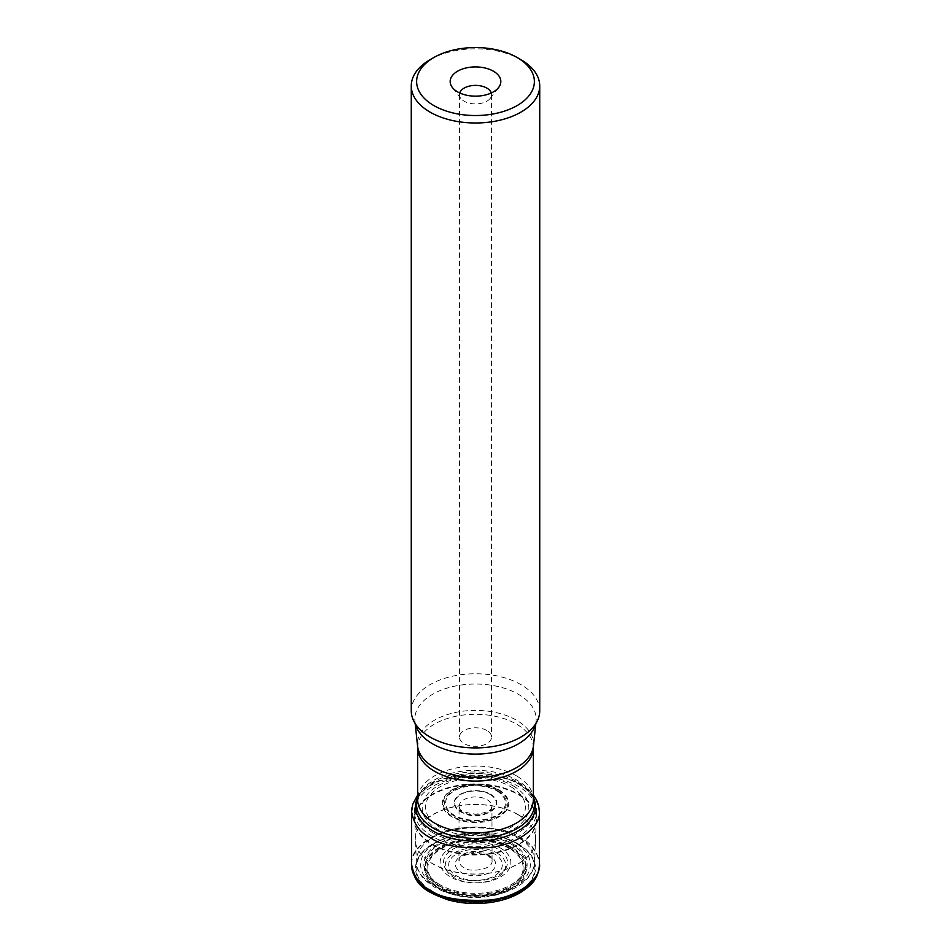 <?xml version="1.0" encoding="UTF-8"?>
<svg xmlns="http://www.w3.org/2000/svg" width="951" height="951" viewBox="0 0 951 951"><rect width="100%" height="100%" fill="white"/><g stroke="black" fill="none" stroke-linecap="round" stroke-linejoin="round"><path stroke-width="0.71" stroke-dasharray="4.75 3.57" d="M539.728 710.837A64.228 37.077 0 0 0 475.5 673.76A64.228 37.077 0 0 0 411.272 710.837M430.09 59.687A64.228 37.077 180 0 1 520.91 59.687M486.853 730.499A16.06 9.272 0 0 0 469.354 728.49A16.06 9.272 0 0 0 459.44 737.061A16.06 9.272 0 0 0 464.147 743.611A16.06 9.272 0 0 0 481.646 745.62A16.06 9.272 0 0 0 491.56 737.061A16.06 9.272 0 0 0 486.853 730.499M459.713 92.972A16.06 9.272 0 0 0 459.44 94.648A16.06 9.272 0 0 0 460.843 98.44A16.06 9.272 0 0 0 475.5 103.921A16.06 9.272 0 0 0 490.157 98.44A16.06 9.272 0 0 0 491.56 94.648A16.06 9.272 0 0 0 491.287 92.972M511.555 847.282A50.997 29.445 0 0 0 426.238 860.477A50.997 29.445 0 0 0 488.695 896.531A50.997 29.445 0 0 0 511.555 847.282M510.865 847.662A50.023 28.875 0 0 0 427.189 860.607A50.023 28.875 0 0 0 488.445 895.985A50.023 28.875 0 0 0 510.865 847.662M517.451 843.941A59.331 34.248 0 0 0 418.19 859.288A59.331 34.248 0 0 0 490.859 901.239A59.331 34.248 0 0 0 517.451 843.941M517.891 843.692A59.961 34.616 180 0 1 491.013 901.596A59.961 34.616 180 0 1 417.584 859.205A59.961 34.616 180 0 1 517.891 843.692M411.498 863.995A64.014 36.958 180 0 1 451.63 830.485A64.014 36.958 180 0 1 520.768 838.639A64.014 36.958 180 0 1 539.502 863.995M411.51 863.71C409.976 848.577 433.715 830.473 462.067 827.869C490.657 826.633 510.212 829.961 520.756 837.867C531.098 842.752 537.339 851.371 539.49 863.71M411.628 811.702C409.75 796.617 433.204 778.263 461.699 775.54C490.419 774.209 510.081 777.526 520.661 785.467C531.157 790.412 537.398 799.149 539.372 811.702M432.967 832.814A60.163 34.735 180 0 1 432.967 783.695A60.163 34.735 180 0 1 518.033 783.695A60.163 34.735 180 0 1 518.033 832.814A60.163 34.735 180 0 1 432.967 832.814M513.195 785.883A53.304 30.777 180 0 1 489.301 837.367A53.304 30.777 180 0 1 424.003 799.672A53.304 30.777 180 0 1 513.195 785.883M510.794 786.739A49.904 28.815 180 0 1 488.422 834.942A49.904 28.815 180 0 1 427.296 799.66A49.904 28.815 180 0 1 510.794 786.739M498.966 789.841A33.19 19.163 180 0 1 484.095 821.902A33.19 19.163 180 0 1 443.439 798.436A33.19 19.163 180 0 1 498.966 789.841M498.348 790.019A32.31 18.651 0 0 0 444.283 798.388A32.31 18.651 0 0 0 483.869 821.236A32.31 18.651 0 0 0 498.348 790.019M497.337 790.436A30.884 17.831 0 0 0 445.674 798.436A30.884 17.831 0 0 0 483.488 820.273A30.884 17.831 0 0 0 497.337 790.436M496.636 790.816A29.897 17.261 180 0 1 483.239 819.703A29.897 17.261 180 0 1 446.625 798.555A29.897 17.261 180 0 1 496.636 790.816M490.609 794.24A21.362 12.339 180 0 1 481.028 814.876A21.362 12.339 180 0 1 454.863 799.767A21.362 12.339 180 0 1 490.609 794.24M490.145 794.501A20.72 11.959 180 0 1 480.861 814.52A20.72 11.959 180 0 1 455.481 799.862A20.72 11.959 180 0 1 490.145 794.501M487.126 799.72A16.44 9.486 180 0 1 491.94 806.591L491.94 806.591A16.44 9.486 180 0 1 481.658 815.233A16.44 9.486 180 0 1 463.874 813.141A16.44 9.486 180 0 1 459.06 806.591L459.06 806.591A16.44 9.486 180 0 1 469.081 797.699A16.44 9.486 180 0 1 487.126 799.72M463.767 867.502C460.985 866.195 459.369 863.877 458.917 860.524L458.917 860.524C458.691 850.277 484.309 849.314 487.233 853.95L492.083 860.524C493.177 870.89 466.751 872.352 463.767 867.502M489.777 855.9A20.197 11.662 0 0 0 461.223 855.9A20.197 11.662 0 0 0 461.223 872.388A20.197 11.662 0 0 0 489.777 872.388A20.197 11.662 0 0 0 489.777 855.9M494.461 853.939A26.818 15.489 0 0 0 449.597 860.881A26.818 15.489 0 0 0 482.442 879.853A26.818 15.489 0 0 0 494.461 853.939M496.874 852.988A30.23 17.451 180 0 1 483.322 882.195A30.23 17.451 180 0 1 446.292 860.81A30.23 17.451 180 0 1 496.874 852.988M509.189 848.387A47.645 27.508 0 0 0 429.472 860.726A47.645 27.508 0 0 0 487.827 894.415A47.645 27.508 0 0 0 509.189 848.387M509.843 848.149A48.56 28.043 180 0 1 488.065 895.057A48.56 28.043 180 0 1 428.592 860.714A48.56 28.043 180 0 1 509.843 848.149M533.356 797.473A59.972 34.628 0 0 0 533.333 797.413A59.972 34.628 0 0 0 517.903 782.114A59.972 34.628 0 0 0 417.667 797.413A59.972 34.628 0 0 0 417.644 797.473M417.644 797.841A58.938 34.034 180 0 1 418.666 795.333A58.938 34.034 180 0 1 517.178 780.295A58.938 34.034 180 0 1 532.334 795.333A58.938 34.034 180 0 1 533.356 797.841M432.325 844.108A61.066 35.258 0 0 0 498.871 851.751A61.066 35.258 0 0 0 536.566 819.18A61.066 35.258 0 0 0 475.5 783.921A61.066 35.258 0 0 0 414.434 819.18A61.066 35.258 0 0 0 432.325 844.108M432.325 836.44A61.066 35.258 180 0 1 414.434 811.512A61.066 35.258 180 0 1 475.5 776.254A61.066 35.258 180 0 1 536.566 811.512A61.066 35.258 180 0 1 498.871 844.084A61.066 35.258 180 0 1 432.325 836.44M518.117 814.603A60.27 34.795 0 0 0 451.796 807.221A60.27 34.795 0 0 0 415.242 840.018A60.27 34.795 0 0 0 475.5 874.017A60.27 34.795 0 0 0 535.758 840.018A60.27 34.795 0 0 0 518.117 814.603M518.675 794.822A61.054 35.246 180 0 1 536.542 820.558A61.054 35.246 180 0 1 498.205 852.465A61.054 35.246 180 0 1 432.325 844.666A61.054 35.246 180 0 1 414.458 820.558A61.054 35.246 180 0 1 451.487 787.345A61.054 35.246 180 0 1 518.675 794.822M517.344 837.035A59.188 34.165 0 0 0 452.07 829.807A59.188 34.165 0 0 0 416.336 862.165A59.188 34.165 0 0 0 433.656 885.345A59.188 34.165 0 0 0 497.361 892.941A59.188 34.165 0 0 0 534.664 862.165A59.188 34.165 0 0 0 517.344 837.035M518.117 814.745A60.27 34.795 180 0 1 535.746 840.339A60.27 34.795 180 0 1 475.5 874.147A60.27 34.795 180 0 1 415.254 840.339A60.27 34.795 180 0 1 451.642 807.399A60.27 34.795 180 0 1 518.117 814.745M438.993 885.595A51.627 29.814 0 0 0 525.368 872.233A51.627 29.814 0 0 0 462.138 835.727A51.627 29.814 0 0 0 438.993 885.595M436.699 886.938A54.861 31.68 180 0 1 461.294 833.944A54.861 31.68 180 0 1 528.494 872.745A54.861 31.68 180 0 1 436.699 886.938M500.511 848.078A35.365 20.423 0 0 0 450.489 848.078A35.365 20.423 0 0 0 450.489 876.953A35.365 20.423 0 0 0 500.511 876.953A35.365 20.423 0 0 0 500.511 848.078M440.111 884.846A50.046 28.899 180 0 1 440.111 843.977A50.046 28.899 180 0 1 510.889 843.977A50.046 28.899 180 0 1 510.889 884.846A50.046 28.899 180 0 1 440.111 884.846M452.866 875.36A32.013 18.485 180 0 1 467.214 844.44A32.013 18.485 180 0 1 506.419 867.074A32.013 18.485 180 0 1 452.866 875.36M533.44 745.964A58.047 33.511 0 0 0 516.548 720.228A58.047 33.511 0 0 0 451.654 713.369A58.047 33.511 0 0 0 417.56 745.964M415.409 723.925A60.686 35.032 180 0 1 414.933 721.203A60.686 35.032 180 0 1 450.572 687.121A60.686 35.032 180 0 1 518.402 694.301A60.686 35.032 180 0 1 536.067 721.203A60.686 35.032 180 0 1 535.591 723.925M516.405 775.826A57.856 33.404 0 0 0 453.365 768.586A57.856 33.404 0 0 0 417.644 799.446L414.434 811.512L416.336 862.165C416.526 871.33 422.589 879.663 434.536 887.176C446.209 893.702 460.034 896.983 475.999 897.031C490.93 896.864 503.994 893.809 515.192 887.889C527.27 881.22 533.761 872.649 534.664 862.165L536.566 811.512L533.356 799.446A57.856 33.404 0 0 0 516.405 775.826M417.644 747.688A57.856 33.404 180 0 1 453.365 716.828A57.856 33.404 180 0 1 516.405 724.068A57.856 33.404 180 0 1 533.356 747.688M417.644 795.036L433.965 782.126L474.906 772.985L497.575 775.315L517.38 782.304L533.356 795.036M491.94 806.591C490.835 807.732 493.403 812.154 475.524 814.139C455.006 811.369 460.712 806.959 459.06 806.591L458.917 860.548C461.283 860.132 452.688 856.756 475.762 852.928C497.444 856.613 490.193 860.298 492.083 860.548L491.94 806.591M535.817 723.58L536.067 721.203C536.423 722.225 535.08 724.626 532.049 728.418M415.183 723.58L414.933 721.203C414.577 722.225 415.92 724.626 418.951 728.418M459.44 94.648L459.44 737.061M491.56 94.648L491.56 737.061M490.157 98.44L498.621 87.516M460.843 98.44L452.379 87.516"/><path stroke-width="1.43" d="M517.13 57.5L520.91 59.687A64.228 37.077 180 0 1 539.728 85.911A64.228 37.077 180 0 1 500.083 120.171A64.228 37.077 180 0 1 430.09 112.135A64.228 37.077 180 0 1 411.272 85.911A64.228 37.077 180 0 1 430.09 59.687L433.87 57.512A58.879 33.986 0 0 0 433.87 105.573A58.879 33.986 0 0 0 517.13 105.573A58.879 33.986 0 0 0 517.13 57.512A58.879 33.986 0 0 0 517.13 57.5A58.879 33.986 0 0 0 433.87 57.512M411.272 85.911L411.272 710.837A64.228 37.077 0 0 0 418.951 728.418A64.228 37.077 0 0 0 430.09 737.061A64.228 37.077 0 0 0 532.049 728.418A64.228 37.077 0 0 0 539.728 710.837L539.728 85.911M493.414 71.206A25.332 14.622 180 0 1 498.621 87.516A25.332 14.622 180 0 1 475.5 96.158A25.332 14.622 180 0 1 452.379 87.516A25.332 14.622 180 0 1 461.14 69.494A25.332 14.622 180 0 1 493.414 71.206M491.287 92.972A16.06 9.272 0 0 0 486.853 88.098A16.06 9.272 0 0 0 470.733 85.804A16.06 9.272 0 0 0 459.713 92.972M539.502 863.995A64.014 36.958 180 0 1 539.502 864.293L539.502 864.293A64.014 36.958 180 0 1 500.381 898.826A64.014 36.958 180 0 1 430.232 890.909A64.014 36.958 180 0 1 411.498 864.293L411.498 864.293A64.014 36.958 180 0 1 411.498 863.995M430.244 890.124C419.688 885.155 413.435 876.358 411.51 863.71L411.498 864.293C413.958 886.843 428.449 892.561 447.636 899.741C463.149 904.044 479.078 904.674 495.423 901.643C505.017 899.765 513.409 896.698 520.625 892.442C530.444 885.75 538.242 880.448 539.502 864.293L539.49 863.71C541.476 878.819 518.057 897.292 489.444 900.062C460.605 901.417 440.872 898.101 430.244 890.124M533.356 795.036L536.519 799.993L538.646 805.675L539.372 811.702C541 826.799 517.368 844.952 489.016 847.591C460.439 848.851 440.872 845.534 430.339 837.629C419.962 832.731 413.733 824.089 411.628 811.702L411.51 863.71M417.644 797.473A59.972 34.628 0 0 0 433.097 831.079A59.972 34.628 0 0 0 505.611 836.547A59.972 34.628 0 0 0 533.356 797.473M533.356 797.841A58.938 34.034 180 0 1 475.5 838.39A58.938 34.034 180 0 1 417.644 797.841M533.44 745.964L533.356 747.688A57.856 33.404 180 0 1 475.5 781.08A57.856 33.404 180 0 1 417.644 747.688L417.56 745.964A58.047 33.511 0 0 0 434.452 767.623A58.047 33.511 0 0 0 496.065 775.267A58.047 33.511 0 0 0 533.44 745.964L535.817 723.58M535.591 723.925A60.686 35.032 180 0 1 494.77 752.289A60.686 35.032 180 0 1 432.598 743.837A60.686 35.032 180 0 1 415.409 723.925M417.644 747.688L417.644 799.446A57.856 33.404 0 0 0 475.5 832.85A57.856 33.404 0 0 0 533.356 799.446L533.356 747.688M539.49 863.71L539.372 811.702M411.628 811.702L412.722 804.344L417.644 795.036M417.56 745.964L415.183 723.58M517.13 57.512L520.91 59.687"/></g></svg>
